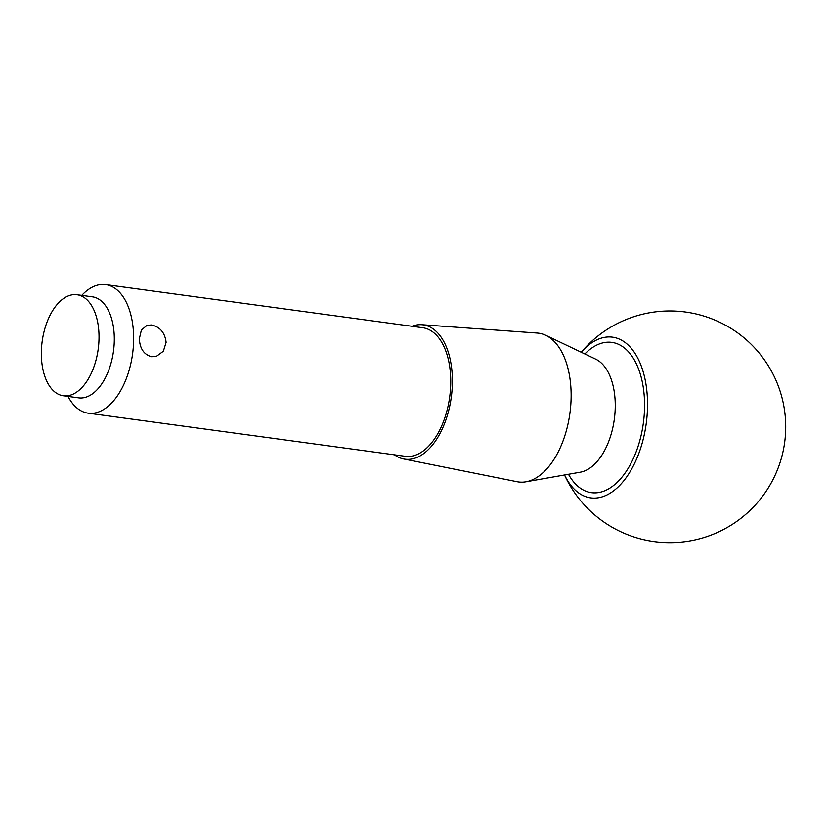 <?xml version="1.0" encoding="UTF-8"?>
<svg xmlns="http://www.w3.org/2000/svg" width="827" height="827" viewBox="0 0 827 827"><rect width="100%" height="100%" fill="white"/><g stroke="black" fill="none" stroke-linecap="round" stroke-linejoin="round"><path stroke-width="1.24" d="M151.63 356.757L156.365 356.365L163.353 351.237L166.113 342.347C164.904 332.692 160.045 326.913 151.527 324.99L147.072 325.29L141.376 330.045L139.37 338.708C139.804 348.57 143.898 354.587 151.63 356.757M63.328 395.782L78.606 397.859A50.974 28.273 -82.3 0 0 114.312 338.719A50.974 28.273 -82.3 0 0 92.345 296.841L77.056 294.763A50.974 28.273 -82.3 0 0 41.35 353.894A50.974 28.273 -82.3 0 0 63.328 395.782A50.974 28.273 -82.3 0 0 99.033 336.641A50.974 28.273 -82.3 0 0 77.056 294.763M68.01 396.412A64.868 35.985 -82.3 0 0 88.2 413.19A64.868 35.985 -82.3 0 0 133.643 337.933A64.868 35.985 -82.3 0 0 105.67 284.622A64.868 35.985 -82.3 0 0 81.749 295.404M88.2 413.19L405.302 456.297A64.868 35.985 -82.3 0 0 450.746 381.04A64.868 35.985 -82.3 0 0 422.783 327.74L105.67 284.622M394.51 454.829A67.783 37.597 -82.3 0 0 403.617 458.964A67.783 37.597 -82.3 0 0 452.4 380.544A67.783 37.597 -82.3 0 0 421.863 324.722A67.783 37.597 -82.3 0 0 411.991 326.272M403.617 458.964L517.113 481.738A75.071 41.639 -82.3 0 0 525.931 481.81A75.071 41.639 -82.3 0 0 571.137 394.892A75.071 41.639 -82.3 0 0 545.841 335.348A75.071 41.639 -82.3 0 0 537.323 333.064L421.863 324.722M564.541 474.977A81.087 44.978 -82.3 0 0 601.932 496.924A81.087 44.978 -82.3 0 0 647.531 403.793A81.087 44.978 -82.3 0 0 601.374 338.119A81.087 44.978 -82.3 0 0 581.226 352.24A115.842 115.842 0 0 1 785.361 417.79A115.842 115.842 0 0 1 564.521 474.987M525.931 481.81L580.378 472.186A57.921 32.129 -82.3 0 0 615.257 405.116A57.921 32.129 -82.3 0 0 595.74 359.166L545.841 335.348M568.49 474.284A75.846 42.074 -82.3 0 0 616.239 483.226A75.846 42.074 -82.3 0 0 644.574 404.682A75.846 42.074 -82.3 0 0 584.844 353.966"/></g></svg>

